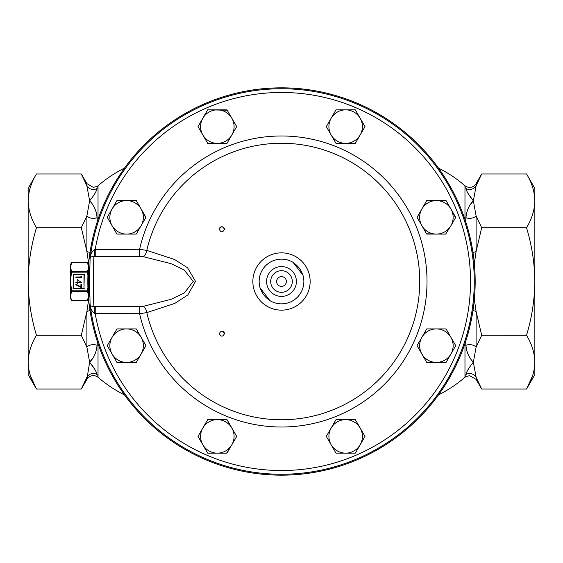 <?xml version="1.0" encoding="UTF-8"?>
<svg xmlns="http://www.w3.org/2000/svg" width="563" height="563" viewBox="0 0 563 563"><rect width="100%" height="100%" fill="white"/><g stroke="black" fill="none" stroke-linecap="round" stroke-linejoin="round"><path stroke-width="0.84" d="M90.031 310.635A7.453 2.287 -0 0 0 86.899 311.536L81.311 335.252L36.461 335.252C31.162 317.842 28.389 299.924 28.15 281.5L28.15 188.359L36.461 173.96L81.311 173.96L86.899 185.818L81.311 173.96L86.899 183.629L93.352 187.359L97.075 186.36L97.075 188.485C96.407 191.455 93.922 195.572 89.623 200.836C93.901 205.045 96.386 210.661 97.075 217.684A7.453 4.997 0 0 1 93.352 218.353A7.453 4.997 0 0 1 86.899 215.854L81.311 227.712L36.461 227.712C31.141 218.937 28.368 209.978 28.15 200.836C28.375 191.673 31.141 182.715 36.461 173.96L81.311 173.96M97.075 340.636L97.075 345.316A7.453 4.997 0 0 0 93.352 344.647A7.453 4.997 0 0 0 86.899 347.146L89.623 362.164C93.922 367.428 96.407 371.545 97.075 374.515A7.453 7.284 0 0 0 86.899 377.182L81.311 389.04L36.461 389.04L81.311 389.04L86.899 379.371A7.453 7.453 0 0 1 97.075 376.64A14.905 14.905 0 0 1 98.025 377.238L98.025 343.529M90.031 252.365A7.453 2.287 -0 0 1 86.899 251.464L88.651 263.674M93.352 189.457A7.453 7.284 0 0 1 86.899 185.818L89.623 200.836C93.922 195.572 96.407 191.455 97.075 188.485A7.453 7.284 0 0 1 93.352 189.457M472.871 361.552L473.377 362.164C469.099 357.955 466.614 352.339 465.925 345.316A7.453 4.997 180 0 1 469.648 344.647A7.453 4.997 180 0 1 476.101 347.146L473.377 362.164C469.078 367.428 466.593 371.545 465.925 374.515C466.593 371.545 469.078 367.428 473.377 362.164L476.101 377.182L481.689 389.04L526.539 389.04L481.689 389.04L476.101 379.371L469.648 375.641L465.925 376.64L465.925 374.515A7.453 7.284 180 0 1 476.101 377.182L476.101 379.371M472.969 310.635A7.453 2.287 180 0 1 476.101 311.536L481.689 335.252L526.539 335.252C531.838 317.842 534.611 299.924 534.85 281.5C534.639 263.294 531.873 245.377 526.539 227.748L526.539 227.712C531.859 218.937 534.632 209.978 534.85 200.836C534.625 191.673 531.859 182.715 526.539 173.96L481.689 173.96L476.101 185.818L481.689 173.96L476.101 183.629A7.453 7.453 0 0 1 465.925 186.36A14.905 14.905 0 0 1 464.975 185.762A126.675 126.675 0 0 0 438.521 168.119M472.969 252.365A7.453 2.287 180 0 0 476.101 251.464L474.349 263.674M466.115 215.031L465.925 217.684A7.453 4.997 180 0 0 469.648 218.353A7.453 4.997 180 0 0 476.101 215.854L481.689 227.712L526.539 227.712M465.925 222.364L465.925 217.684C466.593 210.696 469.078 205.08 473.377 200.836C469.078 195.572 466.593 191.455 465.925 188.485A7.453 7.284 180 0 0 476.101 185.818L473.377 200.836L476.101 215.854L476.101 251.464L481.689 227.712M219.324 229.338C220.985 232.653 222.695 232.653 224.454 229.338C222.793 226.03 221.083 226.03 219.324 229.338M219.324 333.662C221.083 336.97 222.793 336.97 224.454 333.662C222.688 330.354 220.985 330.354 219.324 333.662M281.5 252.85A28.65 28.65 0 0 0 252.85 281.5A28.65 28.65 0 0 0 281.5 310.15A28.65 28.65 0 0 0 310.15 281.5A28.65 28.65 0 0 0 281.5 252.85M281.5 143.262A138.238 138.238 0 0 0 146.802 250.394L174.643 259.529L187.585 267.798L195.53 281.38L187.761 295.054L174.755 303.415L146.802 312.606A138.238 138.238 0 0 0 419.738 281.5A138.238 138.238 0 0 0 281.5 143.262M224.454 229.338A2.562 2.562 0 0 0 219.521 228.353M224.25 332.67A2.562 2.562 0 0 0 222.821 331.276M302.676 274.807A22.203 22.203 0 0 0 293.407 262.759M293.316 272.415A14.905 14.905 0 0 1 290.585 293.316A14.905 14.905 0 0 1 269.684 290.585A14.905 14.905 0 0 1 272.415 269.684A14.905 14.905 0 0 1 293.316 272.415M88.574 298.481L87.237 300.501L71.797 300.501L70.326 296.997L70.326 264.751L71.543 262.654L70.326 266.003L71.797 262.541L70.326 266.996L71.466 271.493L70.326 279.262L70.326 283.738L71.466 291.507L70.326 296.004L71.543 300.346L87.237 300.459L88.454 297.081M87.582 290.142L87.955 288.608L87.561 291.507L88.159 292.781M87.955 274.392L87.561 272.795L87.955 274.392M88.574 264.519L87.49 262.654L88.518 265.124M71.536 300.346L70.326 298.249L70.586 297.116M97.075 345.316C96.407 352.304 93.922 357.92 89.623 362.164L86.899 379.371M98.025 219.471L98.025 185.762A14.905 14.905 0 0 1 97.075 186.36M438.521 394.881A126.675 126.675 0 0 0 464.975 377.238L464.975 343.529M464.975 377.238A14.905 14.905 0 0 1 465.925 376.64M466.6 350.355L468.31 354.767M472.871 201.448L470.654 204.362M466.586 212.694L466.136 214.897M468.043 193.376L473.082 200.477M481.689 173.96L526.539 173.96L534.85 188.359L534.85 374.641L526.539 389.04C531.859 380.264 534.632 371.306 534.85 362.164C534.625 353.001 531.859 344.042 526.539 335.288L526.539 335.252M532.619 375.725L526.539 389.04M30.381 375.725L36.461 389.04L28.15 374.641L28.15 281.5C28.361 263.294 31.127 245.377 36.461 227.748L36.461 227.712M36.461 389.04C31.141 380.264 28.368 371.306 28.15 362.164C28.375 353.001 31.141 344.042 36.461 335.288L36.461 335.252M94.788 249.409A7.453 0.823 91.8 0 1 93.972 256.432C91.206 256.559 89.904 257.347 90.087 258.783A192.757 192.757 0 0 1 292.88 89.081A192.757 192.757 0 0 1 474.257 281.5A192.757 192.757 0 0 1 292.88 473.919A192.757 192.757 0 0 1 90.087 304.217L89.587 281.5L90.087 258.783C90.193 254.786 91.755 251.661 94.788 249.409L139.596 249.289L146.802 250.394A7.453 3.638 100.3 0 1 143.262 256.672L139.596 256.446L139.596 249.289A145.514 145.514 0 0 1 363.424 161.236A145.514 145.514 0 0 1 363.424 401.764A145.514 145.514 0 0 1 139.596 313.711L94.788 313.591C91.755 311.339 90.193 308.214 90.087 304.217C89.904 305.653 91.206 306.441 93.972 306.568L95.231 306.553L95.231 313.711A189.034 189.034 0 0 0 385.205 439.548A189.034 189.034 0 0 0 385.205 123.452A189.034 189.034 0 0 0 95.231 249.289L95.231 256.446L93.972 256.432C93.247 261.95 93.247 301.022 93.972 306.568A7.453 0.823 -91.8 0 1 94.788 313.591M89.327 296.145L89.327 266.855L88.954 268.635L89.327 296.145M88.954 294.365L88.25 281.5L88.954 268.502M475.172 281.5A193.672 193.672 0 0 1 281.5 475.172A193.672 193.672 0 0 1 87.828 281.5A193.672 193.672 0 0 1 281.5 87.828A193.672 193.672 0 0 1 475.172 281.5M526.539 335.288L481.689 335.252M526.539 227.748L481.689 227.748M481.689 335.288L476.101 347.146L476.101 311.536L474.349 299.326M464.975 219.471L464.975 185.762M96.4 212.645L94.69 208.233M90.129 201.448L89.623 200.836L86.899 215.854L86.899 251.464L81.311 227.712M90.129 361.552L92.346 358.638M96.414 350.306L96.695 349.102M94.957 369.624L89.918 362.523M36.461 227.748L81.311 227.748M36.461 335.288L81.311 335.252M88.651 299.326L86.899 311.536L86.899 347.146L81.311 335.288M88.518 297.876L87.497 300.346M88.222 293.879L87.307 291.69L87.919 287.51M87.919 275.483L87.307 271.31L88.222 269.121M83.978 288.953L84.274 274.35L73.394 274.047L73.099 288.65L83.978 288.953L83.978 274.35L73.394 274.35L73.394 288.65L84.274 288.65M88.454 265.919L87.237 262.499L71.543 262.654L87.497 262.654M88.159 270.219L87.307 272.858L71.466 272.795M81.48 284.224L80.91 284.224L80.91 286.813L75.984 284.294L75.752 284.723L81.48 287.665L81.48 284.224M81.621 282.619L77.18 279.565L77.18 282.218L75.892 282.218L75.892 282.717L77.18 282.717L77.18 283.365L77.757 283.365L77.757 282.717L81.621 282.619M81.48 276.454L80.91 276.123L80.91 276.989L75.892 276.989L75.892 277.489L81.48 277.489L81.48 276.454M70.586 283.717L71.726 290.142L71.466 291.507M70.586 268.101L71.726 271.31L70.586 279.283M70.586 294.899L71.726 291.69L87.561 291.507M71.466 290.205L87.561 290.205M71.466 271.493L87.561 271.493M293.147 262.421L302.929 275.145A22.351 22.351 0 0 1 269.853 300.579L260.071 287.855A22.351 22.351 0 0 1 293.147 262.421M260.324 288.193A22.203 22.203 0 0 0 269.593 300.241M222.906 336.012A2.562 2.562 0 0 0 223.715 335.457M436.395 200.59A16.749 16.749 0 0 1 450.9 225.714L455.741 217.339L446.065 200.59L426.726 200.59L421.891 208.964A16.749 16.749 0 0 1 436.395 200.59M421.891 225.714A16.749 16.749 0 0 1 421.891 208.964L417.056 217.339L421.891 225.714L426.726 234.088L436.395 234.088A16.749 16.749 0 0 1 421.891 225.714L417.056 217.339M446.065 234.088L436.395 234.088A16.749 16.749 0 0 0 450.9 225.714L445.685 234.088M217.339 109.855A16.749 16.749 0 0 1 231.843 134.979L236.685 126.605L227.009 109.855L207.67 109.855L202.835 118.23A16.749 16.749 0 0 1 217.339 109.855M217.339 143.354L227.009 143.354L231.843 134.979A16.749 16.749 0 0 1 217.339 143.354L207.67 143.354L202.835 134.979A16.749 16.749 0 0 1 202.835 118.23L198 126.605L207.67 143.354L217.339 143.354A16.749 16.749 0 0 1 202.835 134.979L198 126.605L207.67 109.855L227.206 110.186M126.605 200.59A16.749 16.749 0 0 1 141.109 225.714L145.944 217.339L136.274 200.59L116.935 200.59L112.1 208.964A16.749 16.749 0 0 1 126.605 200.59L116.935 200.59L116.548 201.258M112.1 225.714A16.749 16.749 0 0 1 112.1 208.964L107.259 217.339L116.935 234.088L126.605 234.088A16.749 16.749 0 0 1 112.1 225.714L116.935 234.088M136.274 234.088L126.605 234.088A16.749 16.749 0 0 0 141.109 225.714L136.274 234.088L141.109 225.714M126.605 328.912A16.749 16.749 0 0 1 141.109 354.036L145.944 345.661L136.274 328.912L116.935 328.912L112.1 337.286A16.749 16.749 0 0 1 126.605 328.912M112.1 354.036A16.749 16.749 0 0 1 112.1 337.286L107.259 345.661L116.935 362.41L126.605 362.41A16.749 16.749 0 0 1 112.1 354.036M136.274 362.41L126.605 362.41A16.749 16.749 0 0 0 141.109 354.036L136.274 362.41L141.109 354.036M436.395 328.912A16.749 16.749 0 0 1 450.9 354.036L455.741 345.661L446.065 328.912L426.726 328.912L421.891 337.286A16.749 16.749 0 0 1 436.395 328.912M421.891 354.036A16.749 16.749 0 0 1 421.891 337.286L417.056 345.661L426.726 362.41L436.395 362.41A16.749 16.749 0 0 1 421.891 354.036M436.395 362.41A16.749 16.749 0 0 0 450.9 354.036L446.065 362.41L426.726 362.41L417.056 345.661L426.726 328.912M345.661 419.646A16.749 16.749 0 0 1 360.165 444.77L365 436.395L355.33 419.646L335.991 419.646L331.157 428.021A16.749 16.749 0 0 1 345.661 419.646M331.157 444.77A16.749 16.749 0 0 1 331.157 428.021L326.315 436.395L335.991 453.145L345.661 453.145A16.749 16.749 0 0 1 331.157 444.77M345.661 453.145A16.749 16.749 0 0 0 360.165 444.77L355.33 453.145L345.661 453.145M217.339 419.646A16.749 16.749 0 0 1 231.843 444.77L236.685 436.395L227.009 419.646L207.67 419.646L202.835 428.021A16.749 16.749 0 0 1 217.339 419.646M202.835 444.77A16.749 16.749 0 0 1 202.835 428.021L198 436.395L207.67 453.145L217.339 453.145A16.749 16.749 0 0 1 202.835 444.77M229.62 448.627L227.009 453.145L217.339 453.145A16.749 16.749 0 0 0 231.843 444.77L226.629 453.145M331.157 118.23L326.315 126.605L335.991 143.354L345.661 143.354A16.749 16.749 0 0 1 331.157 118.23L335.991 109.855L345.661 109.855A16.749 16.749 0 0 1 360.165 134.979L365 126.605L355.33 109.855L335.991 109.855L331.157 118.23A16.749 16.749 0 0 1 345.661 109.855L355.33 109.855L365 126.605M345.661 143.354A16.749 16.749 0 0 0 360.165 134.979L355.33 143.354L345.661 143.354M95.231 306.553L143.262 306.328L171.025 299.347L184.305 292.964L193.264 281.43L184.171 269.951L170.941 263.625L143.262 256.672M143.262 306.328A7.453 3.638 -100.3 0 1 146.802 312.606L139.596 313.711L139.596 306.553M436.395 234.088L426.536 233.758M450.9 208.964L455.544 217.67M231.843 118.23L236.685 126.605L234.166 130.961M231.843 134.979L227.009 143.354M107.646 218.008L107.259 217.339L112.1 208.964M141.109 208.964L145.754 217.67M117.315 328.912L136.274 328.912L145.944 345.661M112.1 337.286L116.935 328.912M453.131 341.136L455.741 345.661L450.9 354.036M448.676 357.892L446.065 362.41M335.991 419.646L355.33 419.646M335.991 453.145L326.315 436.395L331.157 428.021M207.67 419.646L227.009 419.646M198 436.395L202.835 428.021M217.339 453.145L208.057 453.145M231.843 428.021L236.685 436.395M335.991 143.354L331.157 134.979M86.899 185.818L86.899 183.629M476.101 183.629L476.101 185.818M290.072 274.906A10.817 10.817 0 0 1 288.094 290.072A10.817 10.817 0 0 1 272.928 288.094A10.817 10.817 0 0 1 274.906 272.928A10.817 10.817 0 0 1 290.072 274.906M285.364 278.53A4.877 4.877 0 0 1 284.47 285.364A4.877 4.877 0 0 1 277.636 284.47A4.877 4.877 0 0 1 278.53 277.636A4.877 4.877 0 0 1 285.364 278.53M97.075 374.515L97.075 376.64M97.075 217.684L97.075 222.364M465.925 188.485L465.925 186.36M465.925 345.316L465.925 340.636M139.596 256.446L95.231 256.446M124.479 168.119A126.675 126.675 0 0 0 98.025 185.762M98.025 377.238A126.675 126.675 0 0 0 124.479 394.881"/></g></svg>
